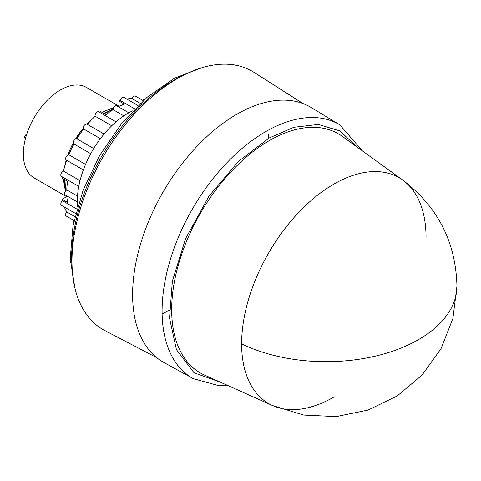 <?xml version="1.0" encoding="UTF-8"?>
<svg xmlns="http://www.w3.org/2000/svg" width="481" height="481" viewBox="0 0 481 481"><rect width="100%" height="100%" fill="white"/><g stroke="black" fill="none" stroke-linecap="round" stroke-linejoin="round"><path stroke-width="0.72" d="M426.04 237.367A130.399 75.289 120 0 0 402.789 180.11A130.399 75.289 120 0 0 333.832 184.133A130.399 75.289 120 0 0 241.624 343.837A130.399 75.289 120 0 0 272.619 405.573L272.619 405.573A130.399 75.289 120 0 0 333.832 397.078M402.789 180.11L342.31 136.357A138.065 79.714 120 0 0 269.3 140.614A138.065 79.714 120 0 0 178.036 266.011A138.065 79.714 120 0 0 204.491 375.072L272.619 405.573L303.691 415.061L336.153 416.606L368.001 410.101L397.264 395.947L422.126 375.024L441.065 348.623L452.916 318.368L456.95 286.135C455.856 242.123 437.806 206.782 402.789 180.11M356.559 146.663L340.091 130.988L318.332 124.453L293.855 127.285L269.3 137.927L238.57 161.255L208.934 196.2L185.594 238.588L172.366 281.126L169.534 318.121L176.419 349.627L194.047 372.763L220.545 382.257M193.35 378.685A146.537 84.602 120 0 1 169.733 261.574A146.537 84.602 120 0 1 265.704 131.626A146.537 84.602 120 0 1 339.869 124.898L311.255 107.552A147.252 85.017 120 0 0 236.73 114.31A147.252 85.017 120 0 0 140.29 244.895A147.252 85.017 120 0 0 164.015 362.578L193.35 378.685L217.737 385.377L227.074 385.179M303.12 103.589L253.83 72.252A149.146 86.111 120 0 0 177.441 78.535A149.146 86.111 120 0 0 79.515 211.64A149.146 86.111 120 0 0 104.732 330.495L156.523 357.515M133.015 110.66A71.687 41.39 120 0 0 128.03 113.251A71.687 41.39 120 0 0 77.585 206.662M138.059 105.561L123.773 97.312A2.976 1.72 120 0 0 122.282 97.457A2.976 1.72 120 0 0 120.238 100.487L134.752 108.868M128.818 112.807L116.709 105.82A2.976 1.72 120 0 0 115.224 105.964A2.976 1.72 120 0 0 113.119 109.662L123.857 115.861M116.047 121.831L98.671 111.802A2.976 1.72 120 0 0 97.18 111.947A2.976 1.72 120 0 0 95.16 116.228L111.718 125.788M104.082 134.025L86.971 124.146A2.976 1.72 120 0 0 85.486 124.296A2.976 1.72 120 0 0 83.652 126.593A2.976 1.72 120 0 0 83.688 129.022L100.397 138.672M83.688 129.022A68.579 39.592 120 0 0 76.96 138.865A2.976 1.72 120 0 0 76.93 138.847A2.976 1.72 120 0 0 75.445 138.991A2.976 1.72 120 0 0 73.497 141.612A2.976 1.72 120 0 0 73.954 143.999A2.976 1.72 120 0 0 73.984 144.017L90.729 153.686L73.954 143.999M76.96 138.865L93.705 148.533L76.93 138.847M73.984 144.017A68.579 39.592 120 0 0 68.825 154.762A2.976 1.72 120 0 0 67.737 155.038A2.976 1.72 120 0 0 65.789 157.66A2.976 1.72 120 0 0 66.246 160.047L83.357 169.925M68.825 154.762L85.54 164.406M66.685 160.299A68.579 39.592 120 0 0 63.48 171.098A2.976 1.72 120 0 0 62.891 171.338A2.976 1.72 120 0 0 60.949 173.966A2.976 1.72 120 0 0 61.406 176.347L78.782 186.381M63.48 171.098L80.038 180.658M62.314 176.876A68.579 39.592 120 0 0 62.109 178.15L67.599 181.319A68.579 39.592 120 0 0 66.775 189.929A2.976 1.72 120 0 0 66.727 189.959A2.976 1.72 120 0 0 64.785 192.58A2.976 1.72 120 0 0 65.242 194.961L77.351 201.954M66.775 189.929L77.513 196.134M144.997 99.11A2.976 1.72 120 0 0 144.023 99.399A2.976 1.72 120 0 0 142.887 100.433M143.272 100.655L135.468 96.152A2.976 1.72 120 0 0 133.977 96.296A2.976 1.72 120 0 0 132.131 98.623L140.344 103.367M91.799 119.547A52.273 30.183 120 0 0 86.947 124.134M83.387 128.084A52.273 30.183 120 0 0 75.595 138.913M73.34 142.809A52.273 30.183 120 0 0 67.863 154.972M66.222 160.035A52.273 30.183 120 0 0 64.676 166.528M63.618 179.022L65.338 191.366M118.741 106.511L118.031 106.578M113.853 107.341L102.098 112.392M83.58 128.86L76.539 138.714M73.635 143.711L68.567 154.756M113.3 108.52A52.273 30.183 120 0 0 102.122 112.404M118.879 106.139L86.46 87.422A52.273 30.183 120 0 0 60.323 90.013A52.273 30.183 120 0 0 26.172 136.075A52.273 30.183 120 0 0 34.187 177.964L66.606 196.681M63.648 179.04A52.273 30.183 120 0 0 64.851 187.494M65.638 190.933L64.935 179.78M104.275 113.642L113.131 109.337M113.167 109.043L103.974 113.474M64.634 179.605L65.434 191.216M66.727 195.821L66.841 196.122M120.238 100.487A68.579 39.592 120 0 0 118.879 100.95L124.369 104.118A68.579 39.592 120 0 0 118.296 106.734M113.119 109.662A68.579 39.592 120 0 0 106.073 114.682L100.583 111.514A68.579 39.592 -60 0 0 99.579 112.326M95.16 116.228A68.579 39.592 120 0 0 87.41 124.399M66.829 195.881A68.579 39.592 120 0 0 67.599 202.447L62.109 199.278L66.865 196.531M76.9 209.061L62.392 200.685A68.579 39.592 -60 0 1 62.109 199.278M62.392 200.685A2.976 1.72 120 0 0 60.865 203.271A2.976 1.72 120 0 0 61.406 205.333L75.691 213.582M64.286 206.998A68.579 39.592 120 0 0 66.721 211.917L74.934 216.66M66.721 211.917A2.976 1.72 120 0 0 66.246 216.041L74.056 220.551M73.671 220.328A2.976 1.72 120 0 0 73.575 222.817M132.131 98.623A68.579 39.592 120 0 0 126.653 98.978M118.879 106.439L118.879 100.95M72.439 146.002L72.763 146.332M25.836 137.247L24.05 137.332L25.433 138.744M26.834 133.965L26.425 133.983L24.05 137.332M241.624 343.837A130.862 75.553 0 0 0 381.186 354.659A130.862 75.553 0 0 0 456.95 286.135M183.995 74.982A144.402 83.375 120 0 0 173.779 80.291A144.402 83.375 120 0 0 72.18 268.657M162.121 314.009L169.348 310.209M268.566 138.354L268.494 134.806M339.869 124.898L362.361 150.86M74.916 288.035L70.208 258.88L73.052 225.505L83.129 190.187L99.681 155.417L121.513 123.701L147.06 97.312L174.549 78.162L202.146 67.659M102.092 112.386L102.934 111.899"/></g></svg>
